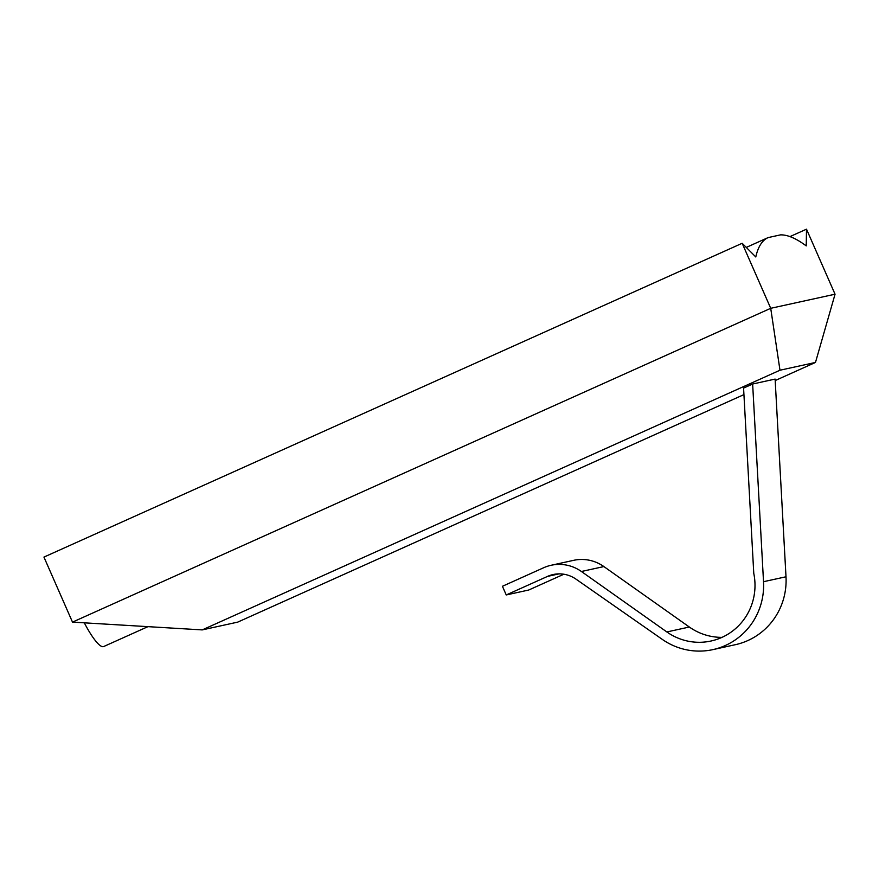 <?xml version="1.0" encoding="UTF-8"?>
<svg xmlns="http://www.w3.org/2000/svg" width="879" height="879" viewBox="0 0 879 879"><rect width="100%" height="100%" fill="white"/><g stroke="black" fill="none" stroke-linecap="round" stroke-linejoin="round"><path stroke-width="1.32" d="M768.158 237.583L780.508 234.869A356.874 72.913 65.8 0 1 806.23 245.9L806.504 229.177L835.05 294.212L770.718 308.309L742.173 243.274L755.786 256.965A356.874 72.913 65.8 0 1 768.136 237.583A356.874 72.913 65.8 0 0 768.136 237.583L746.282 247.417L768.136 237.583M72.496 622.123L770.718 308.309L779.981 370.224L202.214 629.902L72.496 622.123L43.95 557.088L742.173 243.274M779.981 370.224L815.481 362.445L835.05 294.212M815.481 362.445L775.201 380.552M743.931 394.605L237.715 622.123L202.214 629.902M789.957 236.605L806.504 229.177M147.947 626.65L103.667 646.548A40.28 8.23 -114.2 0 1 84.307 622.837M712.88 649.625L735.349 644.692A66.354 64.892 -102.4 0 0 786.002 576.778L775.113 379.091L752.644 384.013L743.579 388.089L753.775 573.394A57.542 56.278 77.6 0 1 710.99 641.022A57.542 56.278 77.6 0 1 666.853 631.957L581.404 571.493A39.478 38.61 -102.4 0 0 551.133 565.274A39.478 38.61 -102.4 0 0 543.727 567.713L502.425 586.282L506.238 594.951L547.54 576.393A29.996 29.337 77.6 0 1 553.155 574.536A29.996 29.337 77.6 0 1 576.009 579.151L662.326 639.407A66.354 64.892 -102.4 0 0 712.88 649.625A66.354 64.892 -102.4 0 0 763.521 581.7L752.644 384.013M721.967 637.363A57.542 56.278 77.6 0 1 689.334 627.024L603.884 566.57A39.478 38.61 -102.4 0 0 573.602 560.341L551.133 565.274M506.238 594.951L528.708 590.029L563.857 574.229M786.002 576.778L763.521 581.7M559.044 573.866L547.54 576.393M603.884 566.57L581.404 571.493M689.334 627.024L666.853 631.957"/></g></svg>
